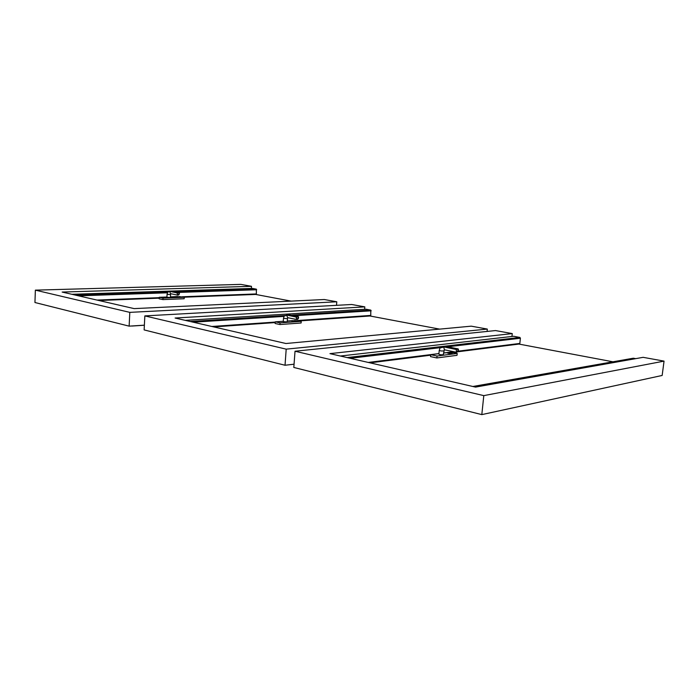 <?xml version="1.0" encoding="UTF-8"?>
<svg xmlns="http://www.w3.org/2000/svg" width="699" height="699" viewBox="0 0 699 699"><rect width="100%" height="100%" fill="white"/><g stroke="black" fill="none" stroke-linecap="round" stroke-linejoin="round"><path stroke-width="1.05" d="M144.378 325.175L129.14 326.145L34.95 302.518L35.361 290.146L240.875 284.388L251.491 286.319L62.15 292.06L134.164 308.617L324.327 299.522L336.796 301.785L336.516 305.323M129.14 326.145L129.804 312.366L336.796 301.785M35.361 290.146L129.804 312.366M251.491 286.319L251.352 288.451M294.061 364.188L285.026 365.245L144.134 329.911L144.842 315.904L351.711 304.493L364.817 306.87L175.1 318.028L285.943 343.515L471.24 326.162L487.325 329.08L487.081 331.44M285.026 365.245L286.197 349.151L487.325 329.08M144.842 315.904L286.197 349.151M364.817 306.87L364.607 309.29M481.812 414.612L293.816 367.456L295.022 351.23L495.53 330.566L512.262 333.598L329.963 353.633L475.512 387.097L643.132 357.329L664.05 361.121L662.154 375.459L481.812 414.612L483.795 395.625L664.05 361.121M295.022 351.23L483.795 395.625M512.262 333.598L511.956 336.472M179.958 296.769L177.581 297.276L175.432 296.682L177.799 296.516L170.451 296.883M176.331 296.621L178.027 296.822L176.331 296.621M170.416 297.512L166.921 297.311L167.087 294.34L170.573 294.55L170.416 297.521M166.939 297.014L159.232 297.311L163.007 298.106L184.248 297.276L178.944 296.551M255.519 294.41L291.09 301.112M159.232 297.311L159.154 298.796L162.928 299.6L184.16 298.744L184.248 297.276M179.346 292.811C179.416 294.349 178.83 295.118 177.607 295.118C178.927 295.092 179.521 294.305 179.372 292.75L177.109 292.916L169.831 291.387L167.603 292.243L169.621 291.343L170.53 293.667M179.197 292.584L172.207 291.168L169.831 291.387M169.979 291.238L176.978 292.654L177.607 295.118L170.539 293.667M163.007 298.106L162.928 299.6M98.769 300.483L159.189 298.132M183.889 297.162L256.376 294.34L256.341 289.141L252.383 288.416L71.857 294.296M96.969 300.072L159.215 297.669L96.969 300.072M182.212 296.787L256.402 293.929L182.212 296.787M183.986 297.197L256.079 294.419M131.989 326.04L144.37 325.236L131.762 325.979M75.728 295.188L167.716 292.103M175.545 291.841L256.341 289.141M296.612 320.858L294.305 321.461L291.78 321.129L292.226 320.649L296.612 320.858L291.806 320.745M292.68 320.675L294.655 320.946L292.68 320.675M287.132 321.933L283.261 321.654L283.497 318.36M283.287 321.278L275.257 321.837L280.046 322.842L301.234 321.348L294.41 320.509M291.99 320.675L287.202 321.007M369.867 315.965L439.636 329.124M275.257 321.837L275.135 323.506L279.923 324.528L301.103 322.99L301.234 321.348M298.211 318.534L296.664 319.513C298.115 319.329 298.735 318.438 298.517 316.839L296.271 317.066L287.088 315.153L284.135 316.062M298.324 316.63L289.456 314.838L287.088 315.153M287.237 314.969L296.105 316.769L296.664 319.513L287.656 317.669M280.046 322.842L279.923 324.528M213.658 326.896L275.205 322.58L213.728 326.914M299.408 320.885L370.767 315.887L370.785 310.111L365.9 309.211L185.252 320.36M211.849 326.477L275.24 322.073L211.849 326.477M297.486 320.526L370.811 315.424L297.486 320.526M299.478 320.902L370.418 315.957M190.25 321.514L285.349 315.502M290.985 315.153L370.785 310.111M452.218 353.379L450.147 353.755L447.107 352.899M451.965 353.1L447.115 352.838L449.186 352.523L452.253 353.012L451.93 353.528M447.919 352.785L450.331 353.17L447.919 352.785M443.306 354.62L443.297 354.708C441.41 354.943 439.933 354.769 438.867 354.183L439.225 350.47M438.92 353.659L430.706 354.69L437.041 356.027L457.207 353.441L450.942 352.156L443.454 353.091M518.876 344.065L612.962 361.802M430.706 354.69L430.523 356.604L436.858 357.949L457.024 355.319L457.207 353.441M458.282 349.072L456.246 349.491L444.145 346.975L440.047 347.884L439.234 350.382C440.3 350.959 441.785 351.134 443.664 350.907L443.673 350.811M458.361 349.168L458.308 349.238C457.286 352.672 456.596 352.759 456.246 349.491L456.43 352.252C457.932 351.894 458.579 350.863 458.361 349.168M446.425 346.538L444.145 346.975M444.284 346.765L456.019 349.142L458.09 348.888L446.355 346.521M437.041 356.027L436.858 357.949M370.024 362.842L430.654 355.197M452.603 352.427L455.486 352.06M457.627 351.789L519.776 343.952L520.406 338.22L519.881 337.425L513.616 336.28L340.369 356.027M368.268 362.44L438.92 353.58L368.268 362.44M443.463 353.012L453.791 351.711L443.463 353.012M458.02 351.186L519.838 343.436L458.02 351.186M347.141 357.582L519.881 337.425M632.892 358.29L472.839 386.486M633.346 358.22L635.697 358.648M179.162 292.575L177.109 292.916C177.695 295.502 178.42 295.476 179.293 292.837L172.164 291.168M167.777 292.13L169.542 291.378M98.9 300.509L159.189 298.158M78.55 295.834L167.376 292.802M178.42 292.427L256.682 289.753M298.281 316.63L296.271 317.066C296.787 319.95 297.512 319.897 298.447 316.927L289.412 314.838M287.376 318.639L283.506 318.325L284.135 316.053L287.202 314.978L286.712 315.266L287.647 317.696L287.132 321.968M284.344 315.948L286.704 315.118M193.212 322.195L283.977 316.385M293.938 315.747L371.204 310.802M457.504 351.789L456.43 352.252L444.468 349.806M458.177 348.932L446.408 346.529M440.064 347.866L443.017 347.272C439.531 347.892 439.776 347.761 443.778 346.879L444.337 349.78L443.297 354.708M443.778 346.879L444.267 346.774M350.208 358.29L442.214 347.438M447.709 346.791L520.406 338.22M170.783 293.72L170.573 294.55M167.603 292.243L167.087 294.34M452.253 353.012L452.209 353.449"/></g></svg>
